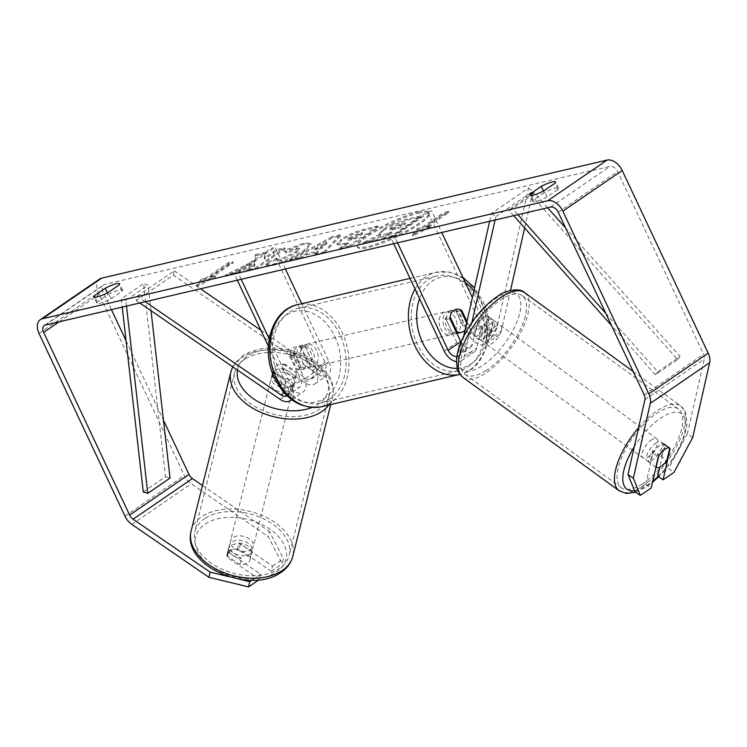 <?xml version="1.0" encoding="UTF-8"?>
<svg xmlns="http://www.w3.org/2000/svg" width="747" height="747" viewBox="0 0 747 747"><rect width="100%" height="100%" fill="white"/><g stroke="black" fill="none" stroke-linecap="round" stroke-linejoin="round"><path stroke-width="0.56" stroke-dasharray="3.73 2.8" d="M285.419 364.377A11.775 7.722 12.8 0 0 275.904 365.993A11.775 7.722 12.8 0 0 273.355 369.522A11.775 7.722 12.8 0 0 273.542 372.51L293.739 386.376A8.245 5.322 -124.4 0 0 299.771 387.105A8.245 5.322 -124.4 0 0 300.509 379.046L289.668 356.011A11.775 8.721 -103.1 0 1 295.887 346.757A11.775 8.721 -103.1 0 1 301.545 347.878L312.377 370.914A8.245 5.322 55.6 0 1 311.648 378.972A8.245 5.322 55.6 0 1 305.616 378.243L285.419 364.377L284.439 368.719A11.775 7.722 12.8 0 0 274.924 370.335A11.775 7.722 12.8 0 0 272.375 373.864A11.775 7.722 12.8 0 0 272.562 376.852L292.759 390.718A14.128 9.123 -124.4 0 0 303.105 391.96A14.128 9.123 -124.4 0 0 304.356 378.15L293.524 355.114A11.775 8.721 -103.1 0 1 299.734 345.861A11.775 8.721 -103.1 0 1 305.392 346.981L316.233 370.017A14.128 9.123 55.6 0 1 314.973 383.827A14.128 9.123 55.6 0 1 304.636 382.585L284.439 368.719M145.226 301.723L137.215 296.223L136.234 300.555L173.332 275.148L317.251 373.939A14.128 9.123 -124.4 0 0 327.588 375.19A14.128 9.123 -124.4 0 0 328.848 361.371L301.704 303.684M260.843 330.211L318.231 369.606A8.245 5.322 -124.4 0 0 324.263 370.335A8.245 5.322 -124.4 0 0 325.001 362.276L271.301 248.163L275.148 247.257L285.373 268.985M291.601 399.608A14.128 9.123 -124.4 0 0 291.741 386.787L269.191 338.858M287.091 395.789A8.245 5.322 -124.4 0 0 287.156 395.742A8.245 5.322 -124.4 0 0 287.894 387.684L268.369 346.188M136.234 300.555L139.773 302.993M237.322 280.209L234.194 273.57L271.301 248.163M241.169 279.313L238.05 272.674L234.194 273.57M238.05 272.674L275.148 247.257M137.215 296.223L174.312 270.806L173.332 275.148M174.312 270.806L200.532 288.8M301.545 347.878L305.392 346.981M289.668 356.011L293.524 355.114M273.542 372.51L272.562 376.852M249.778 554.171A11.775 7.461 14 0 0 252.271 550.903A11.775 7.461 14 0 0 245.595 541.808A11.775 7.461 14 0 0 231.915 541.911A11.775 7.461 14 0 0 229.422 545.189A11.775 7.461 14 0 0 236.099 554.274A11.775 7.461 14 0 0 249.778 554.171M237.406 549.157A11.775 7.461 14 0 0 229.702 550.754A11.775 7.461 14 0 0 227.209 554.031A11.775 7.461 14 0 0 227.107 555.861L239.871 564.611A11.775 7.461 14 0 0 247.565 563.014A11.775 7.461 14 0 0 250.058 559.736A11.775 7.461 14 0 0 250.161 557.906L237.406 549.157L238.947 542.966A11.775 7.461 14 0 1 251.702 551.725L250.161 557.906M284.747 385.163L271.992 376.404A11.775 7.461 14 0 0 284.747 385.163L286.073 379.859A11.775 7.461 14 0 0 293.767 378.253A11.775 7.461 14 0 0 296.26 374.985A11.775 7.461 14 0 0 296.363 373.145L295.037 378.449A11.775 7.461 14 0 0 282.282 369.7L283.608 364.396A11.775 7.461 14 0 0 275.904 365.993A11.775 7.461 14 0 0 273.411 369.27A11.775 7.461 14 0 0 273.318 371.1L272.702 373.556M291.778 386.208A11.775 7.461 14 0 0 294.271 382.94A11.775 7.461 14 0 0 287.595 373.845A11.775 7.461 14 0 0 273.916 373.948A11.775 7.461 14 0 0 271.422 377.226A11.775 7.461 14 0 0 278.099 386.311A11.775 7.461 14 0 0 291.778 386.208M283.608 364.396L296.363 373.145M286.073 379.859L273.318 371.1M239.871 564.611L241.412 558.429A11.775 7.461 14 0 1 228.657 549.671L227.107 555.861M228.657 549.671L241.412 558.429M251.702 551.725L238.947 542.966M295.037 378.449L282.282 369.7M290.676 390.634A11.775 7.461 14 0 0 293.169 387.357A11.775 7.461 14 0 0 286.493 378.271A11.775 7.461 14 0 0 272.814 378.365A11.775 7.461 14 0 0 270.321 381.642A11.775 7.461 14 0 0 276.997 390.728A11.775 7.461 14 0 0 290.676 390.634M250.88 549.755A11.775 7.461 14 0 0 253.373 546.477A11.775 7.461 14 0 0 246.697 537.392A11.775 7.461 14 0 0 233.017 537.495A11.775 7.461 14 0 0 230.524 540.763A11.775 7.461 14 0 0 237.201 549.857A11.775 7.461 14 0 0 250.88 549.755M205.07 518.306A48.639 30.804 14 0 0 194.771 531.827A48.639 30.804 14 0 0 222.345 569.363A48.639 30.804 14 0 0 278.836 568.943A48.639 30.804 14 0 0 289.136 555.423A48.639 30.804 14 0 0 261.553 517.886A48.639 30.804 14 0 0 205.07 518.306M244.857 359.176A48.639 30.804 14 0 0 234.558 372.697A48.639 30.804 14 0 0 262.141 410.234A48.639 30.804 14 0 0 318.624 409.823A48.639 30.804 14 0 0 328.923 396.302A48.639 30.804 14 0 0 301.349 358.765A48.639 30.804 14 0 0 244.857 359.176M418.479 213.203A39.722 7.386 154.8 0 1 429.394 213.437A39.722 7.386 154.8 0 1 409.011 230.683A39.722 7.386 154.8 0 1 368.43 247.49A39.722 7.386 154.8 0 1 357.514 247.257A39.722 7.386 154.8 0 1 377.907 230.02A39.722 7.386 154.8 0 1 418.479 213.203M417.993 212.157A39.722 7.386 154.8 0 1 428.899 212.391A39.722 7.386 154.8 0 1 408.516 229.628A39.722 7.386 154.8 0 1 367.935 246.445A39.722 7.386 154.8 0 1 357.029 246.211A39.722 7.386 154.8 0 1 377.412 228.974A39.722 7.386 154.8 0 1 417.993 212.157M108.194 294.505A11.775 2.194 154.8 0 1 119.315 290.013A11.775 2.194 154.8 0 1 122.545 290.088A11.775 2.194 154.8 0 1 122.06 291.265L111.135 298.744A11.775 2.194 154.8 0 1 96.783 303.161A11.775 2.194 154.8 0 1 97.269 301.984L108.194 294.505L107.419 292.861M544.189 192.679L533.274 200.159A11.775 2.194 -25.2 0 0 532.779 201.335A11.775 2.194 -25.2 0 0 547.14 196.919L558.056 189.439A11.775 2.194 -25.2 0 0 558.551 188.263A11.775 2.194 -25.2 0 0 555.31 188.197A11.775 2.194 -25.2 0 0 544.189 192.679L543.424 191.036M634.95 491.741L645.847 484.28L652.915 453.046L658.275 456.725M652.915 453.046A11.775 4.622 -55.5 0 1 659.638 445.511A11.775 4.622 -55.5 0 1 664.335 444.484A11.775 4.622 -55.5 0 1 664.783 444.913L659.76 467.136M254.867 261.665L255.969 255.651L266.091 253.289L264.653 259.06L276.698 250.805L285.242 248.816L255.558 269.144L247.014 271.142L254.69 265.885L254.914 264.317L236.145 273.682L225.883 276.073L254.867 261.665L254.372 260.619L255.474 254.606L255.969 255.651M306.391 254.895L318.334 252.103L315.234 255.213L324.049 253.149L340.716 235.847L332.536 237.751L289.789 261.151L298.893 259.022L306.391 254.895L305.897 253.849L317.839 251.057L318.334 252.103M692.712 437.537L687.352 433.858L704.29 359.018A7.068 4.557 -124.4 0 0 703.553 354.265L617.592 171.577A7.068 4.557 -124.4 0 0 610.01 166.376L104.683 284.392A7.068 4.557 -124.4 0 0 103.646 284.84A7.068 4.557 -124.4 0 0 103.021 291.75L111.424 309.613M201.755 280.144L197.124 286.446L215.622 276.904L210.999 277.987L233.26 262.739L228.638 263.812L206.377 279.061L201.755 280.144L201.26 279.098L196.629 285.401L197.124 286.446M426.686 227.611L431.308 226.528L412.811 236.071L417.442 229.768L422.064 228.694L444.334 213.446L448.947 212.363L426.686 227.611L426.201 226.565L448.461 211.317L448.947 212.363M341.743 240.329L337.373 244.848L344.227 244.605L348.447 243.625L339.969 249.433L348.504 247.434L378.187 227.107L364.984 230.188C356.627 232.224 348.877 235.604 341.743 240.329L341.164 239.339L336.878 243.802L343.732 243.559L347.953 242.579L348.447 243.625M266.623 263.803L266.418 265.269L273.57 265.204C283.963 262.468 294.374 257.734 304.813 250.983L311.163 244.204L304.094 244.148L284.831 251.44L286.465 253.214L296.671 249.265L299.64 249.311L296.092 252.981L280.816 260.124C277.931 260.75 276.82 260.46 277.464 259.284L266.623 263.803L266.137 262.757L265.923 264.223L273.085 264.158C283.468 261.422 293.879 256.679 304.318 249.937L310.668 243.158L303.599 243.092L284.336 250.394L284.831 251.44M284.336 250.394L285.97 252.169L296.185 248.219L299.145 248.265L295.607 251.935L280.321 259.078C277.445 259.695 276.325 259.414 276.969 258.238L277.445 260.068L276.969 258.238L266.137 262.757M251.879 580.242L260.638 574.238L228.489 552.173A11.775 7.722 -167.2 0 1 228.302 549.185A11.775 7.722 -167.2 0 1 240.366 544.04L272.515 566.105L271.338 571.315L239.189 549.241A11.775 7.722 12.8 0 0 227.125 554.386A11.775 7.722 12.8 0 0 227.312 557.374L259.461 579.448L258.817 579.887M99.65 279.014A14.128 9.123 -124.4 0 0 98.399 292.833L184.36 475.512A14.128 9.123 -124.4 0 0 191.251 483.767L268.294 536.654L282.226 563.854L283.412 558.644L269.471 531.453L268.294 536.654M271.338 571.315L282.226 563.854M272.515 566.105L283.412 558.644M260.638 574.238L259.461 579.448M202.474 485.466L269.471 531.453M228.899 576.656L239.115 579.13M657.715 476.147L668.612 468.686L673.971 472.365M126.056 340.716L163.462 420.197M687.352 433.858L668.612 468.686M645.847 484.28L651.207 487.959M664.335 444.484L669.695 448.163A11.775 4.622 124.5 0 0 667.482 447.957A11.775 4.874 126 0 0 664.895 449.115A11.775 4.874 126 0 0 658.929 455.007L658.695 456.043M664.783 444.913L669.704 448.293M533.274 200.159L531.052 195.434M547.14 196.919L544.18 190.644M558.056 189.439L555.105 183.164M240.366 544.04L239.189 549.241M228.489 552.173L227.312 557.374M97.269 301.984L95.046 297.259M111.135 298.744L108.184 292.469M122.06 291.265L119.1 284.981M383.781 230.244L379.653 234.539L380.914 235.072L363.182 243.895L373.061 241.589L388.291 233.97L392.035 233.092L383.024 239.264L391.587 237.266L421.336 216.891L406.732 220.3L393.445 224.856L383.781 230.244L383.295 229.198L379.159 233.494L380.419 234.026L362.687 242.85L363.182 243.895M373.061 241.589L372.566 240.543L387.796 232.924L391.54 232.046L382.539 238.218L391.092 236.22L420.841 215.846L406.237 219.254L392.95 223.811L393.445 224.856M392.95 223.811L383.295 229.198M420.841 215.846L421.336 216.891M391.092 236.22L391.587 237.266M382.539 238.218L383.024 239.264M391.54 232.046L392.035 233.092M387.796 232.924L388.291 233.97M372.566 240.543L362.687 242.85M380.419 234.026L380.914 235.072M196.629 285.401L215.127 275.858L215.622 276.904M215.127 275.858L210.505 276.941L210.999 277.987M210.505 276.941L232.775 261.693L233.26 262.739M206.377 279.061L205.883 278.015L228.152 262.767L232.775 261.693M228.152 262.767L228.638 263.812M205.883 278.015L201.26 279.098M448.461 211.317L443.839 212.4L444.334 213.446M426.201 226.565L430.823 225.482L412.316 235.025L416.957 228.722L421.579 227.648L443.839 212.4M421.579 227.648L422.064 228.694M416.957 228.722L417.442 229.768M412.316 235.025L412.811 236.071M430.823 225.482L431.308 226.528M322.069 248.359L315.206 249.965L326.999 243.429L322.069 248.359L321.583 247.313L314.711 248.919L315.206 249.965M314.711 248.919L326.514 242.373L326.999 243.429M317.839 251.057L314.739 254.157L315.234 255.213M314.739 254.157L323.554 252.103L324.049 253.149M323.554 252.103L340.23 234.801L340.716 235.847M340.23 234.801L332.051 236.706L332.536 237.751M332.051 236.706L289.304 260.105L289.789 261.151M289.304 260.105L298.398 257.976L298.893 259.022M298.398 257.976L305.897 253.849M326.514 242.373L321.583 247.313M349.904 238.592L358.737 234.773L362.743 233.839L354.89 239.208L348.307 240.245L349.904 238.592L349.409 237.546L358.243 233.727L362.248 232.784L362.743 233.839M362.248 232.784L354.405 238.162L354.89 239.208M354.405 238.162L347.813 239.199L349.409 237.546M347.953 242.579L339.474 248.387L339.969 249.433M339.474 248.387L348.018 246.389L348.504 247.434M348.018 246.389L377.702 226.061L378.187 227.107M377.702 226.061L364.489 229.142C356.132 231.178 348.391 234.558 341.248 239.283M255.474 254.606L265.596 252.243L264.167 258.014L276.203 249.759L284.747 247.771L255.063 268.098L246.529 270.097L254.195 264.84L254.428 263.271L235.65 272.636L225.398 275.027L254.372 260.619M225.398 275.027L225.883 276.073M235.65 272.636L236.145 273.682M254.428 263.271L254.914 264.317M254.195 264.84L254.69 265.885M246.529 270.097L247.014 271.142M255.063 268.098L255.558 269.144M284.747 247.771L285.242 248.816M276.203 249.759L276.698 250.805M264.167 258.014L264.653 259.06M265.596 252.243L266.091 253.289M285.97 252.169L286.465 253.214M391.792 228.638L400.037 225.09L405.64 223.783L398.496 228.666L390.401 230.095L391.792 228.638L391.297 227.592L399.542 224.044L405.145 222.727L398.002 227.62L389.906 229.049L391.297 227.592M398.002 227.62L398.496 228.666M405.145 222.727L405.64 223.783M466.959 321.49L472.608 333.489A8.245 5.322 -124.4 0 0 482.655 339.035A8.245 5.322 -124.4 0 0 484.252 336.523L488.687 316.905A11.775 4.622 124.5 0 0 488.239 316.467A11.775 4.622 124.5 0 0 483.542 317.503A11.775 4.622 124.5 0 0 476.819 325.038L481.283 328.101L476.847 347.719A14.128 9.123 55.6 0 1 474.112 352.024A14.128 9.123 55.6 0 1 456.884 342.528L446.043 319.492A11.775 8.721 -103.1 0 1 452.262 310.238A11.775 8.721 -103.1 0 1 457.92 311.359L468.752 334.395A14.128 9.123 -124.4 0 0 485.989 343.891A14.128 9.123 -124.4 0 0 488.715 339.586L493.16 319.968A11.775 4.622 124.5 0 0 492.703 319.539A11.775 4.622 124.5 0 0 488.006 320.566A11.775 4.622 124.5 0 0 481.283 328.101M510.518 290.378L501.33 330.949A14.128 9.123 55.6 0 1 498.604 335.254A14.128 9.123 55.6 0 1 481.367 325.748L427.676 211.634L431.523 210.738L441.748 232.466M489.64 221.28L491.405 213.502L528.502 188.085L496.867 327.886A8.245 5.322 55.6 0 1 495.27 330.398A8.245 5.322 55.6 0 1 485.223 324.852L472.375 297.558M463.598 336.374L459.76 353.303A8.245 5.322 55.6 0 1 458.172 355.805A8.245 5.322 55.6 0 1 456.856 356.356M471.945 322.265L464.232 356.366A14.128 9.123 55.6 0 1 461.497 360.661A14.128 9.123 55.6 0 1 456.389 361.641M491.405 213.502L495.868 216.565L495.093 220.01M397.544 242.794L394.425 236.155L431.523 210.738M393.697 243.69L390.569 237.051L427.676 211.634M390.569 237.051L394.425 236.155M495.868 216.565L532.975 191.157L524.637 227.984M528.502 188.085L532.975 191.157M476.819 325.038L472.375 344.656A8.245 5.322 55.6 0 1 470.787 347.168A8.245 5.322 55.6 0 1 460.992 342.135M460.89 310.668L457.92 311.359M449.899 318.595L446.043 319.492M488.687 316.905L493.16 319.968M444.437 327.513A11.775 8.721 76.9 0 0 454.531 333.9A11.775 8.721 76.9 0 0 459.274 317.344A11.775 8.721 76.9 0 0 449.18 310.957A11.775 8.721 76.9 0 0 444.437 327.513M464.998 330.165A11.775 8.721 76.9 0 0 467.501 324.73L462.879 325.804A11.775 8.721 76.9 0 0 461.59 316.803A11.775 8.721 76.9 0 0 455.847 310.855L460.46 309.772M456.23 332.051L452.486 332.919A11.775 8.721 76.9 0 1 446.743 326.971A11.775 8.721 76.9 0 1 445.455 317.97L450.077 316.887M296.886 369.261A11.775 8.721 76.9 0 0 301.237 369.7A11.775 8.721 76.9 0 0 307.278 362.146L311.901 361.072A11.775 8.721 76.9 0 0 310.603 352.07A11.775 8.721 76.9 0 0 304.86 346.113L300.238 347.196A11.775 8.721 76.9 0 0 295.887 346.757A11.775 8.721 76.9 0 0 289.845 354.311L296.886 369.261L301.508 368.187A11.775 8.721 76.9 0 1 295.765 362.23A11.775 8.721 76.9 0 1 294.467 353.228L289.845 354.311M298.072 361.688A11.775 8.721 76.9 0 0 308.175 368.075A11.775 8.721 76.9 0 0 312.918 351.529A11.775 8.721 76.9 0 0 302.815 345.142A11.775 8.721 76.9 0 0 298.072 361.688M307.278 362.146L300.238 347.196M467.501 324.73L466.642 322.9M445.455 317.97L452.486 332.919M462.879 325.804L455.847 310.855M311.901 361.072L304.86 346.113M294.467 353.228L301.508 368.187M301.928 360.792A11.775 8.721 76.9 0 0 312.022 367.179A11.775 8.721 76.9 0 0 316.765 350.623A11.775 8.721 76.9 0 0 306.672 344.246A11.775 8.721 76.9 0 0 301.928 360.792M440.581 328.409A11.775 8.721 76.9 0 0 450.684 334.796A11.775 8.721 76.9 0 0 455.427 318.241A11.775 8.721 76.9 0 0 445.324 311.863A11.775 8.721 76.9 0 0 440.581 328.409M478.65 302.339A48.639 36.024 76.9 0 0 436.939 275.97A48.639 36.024 76.9 0 0 417.358 344.32A48.639 36.024 76.9 0 0 459.069 370.689A48.639 36.024 76.9 0 0 478.65 302.339M339.997 334.721A48.639 36.024 76.9 0 0 298.286 308.352A48.639 36.024 76.9 0 0 278.696 376.703A48.639 36.024 76.9 0 0 320.407 403.072A48.639 36.024 76.9 0 0 339.997 334.721M656.211 442.822A11.775 4.874 126 0 0 647.92 452.589A11.775 4.874 126 0 0 647.332 461.03A11.775 4.874 126 0 0 652.29 460.171A11.775 4.874 126 0 0 660.581 450.404A11.775 4.874 126 0 0 661.17 441.963A11.775 4.874 126 0 0 656.211 442.822M655.894 467.23L650.049 462.991A11.775 4.874 126 0 1 649.937 462.916A11.775 4.874 126 0 1 652.859 450.6L658.929 455.007M474.775 335.786A11.775 4.874 126 0 0 479.611 334.852A11.775 4.874 126 0 0 485.578 328.96L490.779 332.742A11.775 4.874 126 0 0 493.702 320.426A11.775 4.874 126 0 0 493.59 320.351L488.379 316.569A11.775 4.874 126 0 0 483.542 317.503A11.775 4.874 126 0 0 477.576 323.395L482.786 327.177A11.775 4.874 126 0 0 479.863 339.483A11.775 4.874 126 0 0 479.976 339.568L474.775 335.786L477.576 323.395M491.349 323.171A11.775 4.874 126 0 0 483.057 332.938A11.775 4.874 126 0 0 482.469 341.379A11.775 4.874 126 0 0 487.427 340.52A11.775 4.874 126 0 0 495.719 330.753A11.775 4.874 126 0 0 496.307 322.312A11.775 4.874 126 0 0 491.349 323.171M488.379 316.569L485.578 328.96M660.852 456.165A11.775 4.874 126 0 0 663.775 443.858A11.775 4.874 126 0 0 663.653 443.774L660.852 456.165L666.922 460.572M652.859 450.6L650.049 462.991M490.779 332.742L493.59 320.351M482.786 327.177L479.976 339.568M495.691 326.318A11.775 4.874 126 0 0 487.389 336.085A11.775 4.874 126 0 0 486.811 344.526A11.775 4.874 126 0 0 491.759 343.667A11.775 4.874 126 0 0 500.06 333.9A11.775 4.874 126 0 0 500.639 325.459A11.775 4.874 126 0 0 495.691 326.318M651.879 439.675A11.775 4.874 126 0 0 643.578 449.442A11.775 4.874 126 0 0 642.999 457.874A11.775 4.874 126 0 0 647.948 457.024A11.775 4.874 126 0 0 656.249 447.257A11.775 4.874 126 0 0 656.828 438.816A11.775 4.874 126 0 0 651.879 439.675M641.804 484.177A48.639 20.113 126 0 0 676.063 443.83A48.639 20.113 126 0 0 678.481 408.982A48.639 20.113 126 0 0 658.023 412.521A48.639 20.113 126 0 0 623.754 452.869A48.639 20.113 126 0 0 621.345 487.707A48.639 20.113 126 0 0 641.804 484.177M485.615 370.82A48.639 20.113 126 0 0 519.884 330.473A48.639 20.113 126 0 0 522.293 295.635A48.639 20.113 126 0 0 501.835 299.164A48.639 20.113 126 0 0 467.566 339.512A48.639 20.113 126 0 0 465.157 374.359A48.639 20.113 126 0 0 485.615 370.82M605.798 313.338L657.818 371.745L680.078 356.496L565.638 228.003M547.607 207.75L534.021 192.493L511.76 207.741L517.932 214.678M513.675 215.668L509.333 210.794L531.593 195.546L534.021 192.493M509.333 210.794L511.76 207.741M657.818 371.745L655.39 374.798L677.65 359.55L531.593 195.546M655.39 374.798L611.569 325.589M680.078 356.496L677.65 359.55M143.247 491.928L165.507 476.679L143.573 283.683L121.313 298.931L122.237 307.092M126.495 306.093L125.841 300.35L148.102 285.102L143.573 283.683M125.841 300.35L121.313 298.931M151.015 310.705L148.102 285.102M165.507 476.679L170.036 478.099M304.636 382.585L317.251 373.939M316.233 370.017L328.848 361.371M305.616 378.243L318.231 369.606M312.377 370.914L325.001 362.276M287.894 387.684L300.509 379.046M291.741 386.787L304.356 378.15M280.144 399.356L292.759 390.718M284.271 392.866L293.739 386.376M191.111 530.912A52.402 33.195 -166 0 1 202.213 516.345A52.402 33.195 -166 0 1 263.075 515.897A52.402 33.195 -166 0 1 292.787 556.338M276.119 572.258A46.519 29.46 14 0 0 269.882 529.128A46.519 29.46 14 0 0 205.574 523.824A46.519 29.46 14 0 0 211.812 566.964A46.519 29.46 14 0 0 276.119 572.258M328.876 404.958A52.402 33.195 14 0 0 332.583 397.217A52.402 33.195 14 0 0 302.871 356.767A52.402 33.195 14 0 0 242 357.215A52.402 33.195 14 0 0 230.907 371.791M237.453 370.045A46.519 29.46 -166 0 1 247.574 355.861A46.519 29.46 -166 0 1 311.882 361.165A46.519 29.46 -166 0 1 318.129 404.295A46.519 29.46 -166 0 1 311.854 407.488M550.651 207.04L610.01 166.376M45.315 325.048L104.683 284.392M131.883 524.431L191.251 483.767M59.097 321.836L103.021 291.75M558.224 212.241L617.592 171.577M644.194 394.93L703.553 354.265M644.922 399.682L704.29 359.018M39.031 333.489L98.399 292.833M125.001 516.177L184.36 475.512M383.211 229.254L383.697 230.3M406.237 219.254L406.732 220.3M358.243 233.727L358.737 234.773M350.352 239.105L350.847 240.151M349.325 237.602L349.82 238.648M341.164 239.339L341.659 240.385M343.732 243.559L344.227 244.605M364.489 229.142L364.984 230.188M273.085 264.158L273.57 265.204M304.318 249.937L304.813 250.983M304.402 249.872L304.897 250.927M303.599 243.092L304.094 244.148M296.185 248.219L296.671 249.265M295.691 251.87L296.185 252.916M295.607 251.935L296.092 252.981M280.321 259.078L280.816 260.124M391.381 227.536L391.876 228.582M392.362 228.937L392.847 229.983M399.542 224.044L400.037 225.09M488.715 339.586L501.33 330.949M468.752 334.395L481.367 325.748M472.608 333.489L485.223 324.852M484.252 336.523L496.867 327.886M444.269 351.165L456.884 342.528M464.232 356.366L476.847 347.719M459.76 353.303L472.375 344.656M415.043 289.061A52.402 38.816 -103.1 0 1 436.089 272.3A52.402 38.816 -103.1 0 1 481.021 300.705A52.402 38.816 -103.1 0 1 459.919 374.359A52.402 38.816 -103.1 0 1 459.891 374.368L459.919 374.359C486.185 369.074 497.119 329.436 482.646 300.742L474.569 287.894M457.127 368.392A46.519 34.455 76.9 0 0 481.171 302.348A46.519 34.455 76.9 0 0 473.915 290.788M321.266 406.742A52.402 38.816 76.9 0 0 342.369 333.087A52.402 38.816 76.9 0 0 297.427 304.683M334.805 336.533A46.519 34.455 -103.1 0 1 324.954 397.964A46.519 34.455 -103.1 0 1 276.185 376.684A46.519 34.455 -103.1 0 1 286.036 315.253A46.519 34.455 -103.1 0 1 334.805 336.533M465.418 282.758A46.519 34.455 76.9 0 0 419.571 298.679M638.573 427.742A52.402 21.672 -54 0 1 658.649 409.748A52.402 21.672 -54 0 1 680.694 405.938A52.402 21.672 -54 0 1 678.099 443.475A52.402 21.672 -54 0 1 641.178 486.951A52.402 21.672 -54 0 1 619.132 490.76M658.107 476.418A46.519 19.245 126 0 0 685.634 426.238A46.519 19.245 126 0 0 662.01 417.228A46.519 19.245 126 0 0 634.278 446.734M634.52 490.667A46.519 19.245 126 0 0 646.491 485.765A46.519 19.245 126 0 0 652.719 481.236M462.944 377.403A52.402 21.672 126 0 0 484.99 373.593A52.402 21.672 126 0 0 521.91 330.127A52.402 21.672 126 0 0 524.506 292.581M481.628 366.114A46.519 19.245 -54 0 1 458.91 351.099A46.519 19.245 -54 0 1 497.138 297.577A46.519 19.245 -54 0 1 519.865 312.591A46.519 19.245 -54 0 1 481.628 366.114M314.973 383.827L327.588 375.19M311.648 378.972L324.263 370.335M291.76 399.729L303.105 391.96M287.156 395.742L299.771 387.105M302.815 345.142L299.734 345.861M273.355 369.522L272.375 373.864M330.753 404.519L332.583 397.217C333.778 387.656 332.48 380.466 328.708 375.657C323.264 366.945 314.898 360.007 303.599 354.825C280.909 345.422 260.796 345.6 243.251 355.348L232.737 366.814M252.271 550.903L250.058 559.736M296.26 374.985L294.271 382.94M273.411 369.27L271.422 377.226M229.422 545.189L227.209 554.031M293.169 387.357L253.373 546.477M234.558 372.697L194.771 531.827M328.923 396.302L289.136 555.423M270.321 381.642L230.524 540.763M428.899 212.391L429.394 213.437M44.278 325.505L103.646 284.84M532.779 201.335L529.828 195.06M558.551 188.263L555.591 181.979M228.302 549.185L227.125 554.386M96.783 303.161L93.833 296.886M122.545 290.088L119.595 283.804M357.029 246.211L357.514 247.257M379.159 233.494L379.653 234.539M348.307 240.245L347.813 239.199M337.373 244.848L336.878 243.802M311.163 244.204L310.668 243.158M299.64 249.311L299.145 248.265M266.418 265.269L265.923 264.223M389.906 229.049L390.401 230.095M485.989 343.891L498.604 335.254M482.655 339.035L495.27 330.398M461.497 360.661L474.112 352.024M458.172 355.805L470.787 347.168M449.18 310.957L452.262 310.238M488.239 316.467L492.703 319.539M454.531 333.9L456.847 333.358M301.237 369.7L308.175 368.075M410.019 278.388L436.089 272.3L449.713 272.104L462.935 277.482M312.022 367.179L450.684 334.796M298.286 308.352L436.939 275.97M320.407 403.072L459.069 370.689M306.672 344.246L445.324 311.863M635.697 492.254L645.305 487.595L652.467 482.347M647.332 461.03L649.937 462.916M479.863 339.483L482.469 341.379M493.702 320.426L496.307 322.312M661.17 441.963L663.775 443.858M633.129 371.418L680.694 405.938L685.475 411.942L687.165 423.577L684.569 436.015L679.06 448.9L670.339 462.981L658.611 476.763M486.811 344.526L642.999 457.874M522.293 295.635L678.481 408.982M465.157 374.359L621.345 487.707M500.639 325.459L656.828 438.816"/><path stroke-width="1.12" d="M139.773 302.993L280.144 399.356A14.128 9.123 -124.4 0 0 290.49 400.607A14.128 9.123 -124.4 0 0 291.601 399.608M145.226 301.723L281.124 395.014A8.245 5.322 -124.4 0 0 287.091 395.789M301.704 303.684L285.373 268.985M268.369 346.188L237.322 280.209M269.191 338.858L241.169 279.313M200.532 288.8L260.843 330.211M271.992 376.404L272.702 373.556M107.419 292.861L105.234 288.221A11.775 2.194 154.8 0 1 116.355 283.739A11.775 2.194 154.8 0 1 119.595 283.804A11.775 2.194 154.8 0 1 119.1 284.981L108.184 292.469A11.775 2.194 154.8 0 1 93.833 296.886A11.775 2.194 154.8 0 1 94.318 295.7L105.234 288.221M543.424 191.036L541.239 186.395L530.314 193.875A11.775 2.194 -25.2 0 0 529.828 195.06A11.775 2.194 -25.2 0 0 544.18 190.644L555.105 183.164A11.775 2.194 -25.2 0 0 555.591 181.979A11.775 2.194 -25.2 0 0 552.36 181.913A11.775 2.194 -25.2 0 0 541.239 186.395M658.695 456.043L656.127 467.398A11.775 4.874 126 0 0 660.964 466.464A11.775 4.874 126 0 0 666.922 460.572L669.732 448.191A11.775 4.874 126 0 0 667.482 447.957A11.775 4.622 124.5 0 0 664.989 449.19A11.775 4.622 124.5 0 0 658.275 456.725L651.207 487.959L640.31 495.42L634.95 491.741L627.984 474.522L644.922 399.682A7.068 4.557 -124.4 0 0 644.194 394.93L558.224 212.241A7.068 4.557 -124.4 0 0 550.651 207.04L45.315 325.048A7.068 4.557 -124.4 0 0 44.278 325.505A7.068 4.557 -124.4 0 0 43.653 332.415L129.623 515.103A7.068 4.557 -124.4 0 0 133.059 519.221L210.103 572.118L228.899 576.656M659.76 467.136L657.715 476.147L663.075 479.826L673.971 472.365L692.712 437.537L709.65 362.697A14.128 9.123 -124.4 0 0 708.175 353.182L622.214 170.493A14.128 9.123 -124.4 0 0 607.059 160.091L101.732 278.108A14.128 9.123 -124.4 0 0 99.65 279.014L40.291 319.679A14.128 9.123 -124.4 0 0 39.031 333.489L125.001 516.177A14.128 9.123 -124.4 0 0 131.883 524.431L208.927 577.319L210.103 572.118M627.984 474.522L633.344 478.201L650.282 403.361A14.128 9.123 -124.4 0 0 648.816 393.846L562.846 211.158A14.128 9.123 -124.4 0 0 547.691 200.756L42.364 318.773A14.128 9.123 -124.4 0 0 40.291 319.679M239.115 579.13L249.75 581.698L248.574 586.909L258.817 579.887M248.574 586.909L208.927 577.319M249.75 581.698L251.879 580.242M163.462 420.197L188.982 474.438A7.068 4.557 -124.4 0 0 192.427 478.566L202.474 485.466M111.424 309.613L126.056 340.716M663.075 479.826L670.143 448.592A11.775 4.622 124.5 0 0 669.695 448.163A11.775 4.622 124.5 0 0 669.676 448.144M633.344 478.201L640.31 495.42M531.052 195.434L530.314 193.875M95.046 297.259L94.318 295.7M456.856 356.356A8.245 5.322 55.6 0 1 448.116 350.268L397.544 242.794M456.389 361.641A14.128 9.123 55.6 0 1 444.269 351.165L393.697 243.69M489.64 221.28L463.598 336.374M495.093 220.01L471.945 322.265M472.375 297.558L441.748 232.466M460.992 342.135A8.245 5.322 55.6 0 1 460.731 341.622L449.899 318.595A11.775 8.721 -103.1 0 1 456.109 309.342A11.775 8.721 -103.1 0 1 461.767 310.463L466.959 321.49M524.637 227.984L510.518 290.378M461.767 310.463L460.89 310.668M466.642 322.9L460.46 309.772A11.775 8.721 76.9 0 0 456.109 309.342A11.775 8.721 76.9 0 0 450.077 316.887L457.108 331.845A11.775 8.721 76.9 0 0 461.469 332.275A11.775 8.721 76.9 0 0 464.998 330.165M457.108 331.845L456.23 332.051M669.732 448.191L663.653 443.774M565.638 228.003L547.607 207.75M605.798 313.338L517.932 214.678M611.569 325.589L513.675 215.668M126.495 306.093L147.775 493.347L143.247 491.928L122.237 307.092M147.775 493.347L170.036 478.099L151.015 310.705M281.124 395.014L284.271 392.866M330.753 404.519L292.787 556.338A52.402 33.195 -166 0 1 281.694 570.904A52.402 33.195 -166 0 1 220.823 571.352A52.402 33.195 -166 0 1 191.111 530.912L230.907 371.791A52.402 33.195 14 0 0 260.619 412.232A52.402 33.195 14 0 0 321.481 411.784A52.402 33.195 14 0 0 328.876 404.958M311.854 407.488A46.519 29.46 -166 0 1 261.011 403.24A46.519 29.46 -166 0 1 237.453 370.045M42.364 318.773L101.732 278.108M547.691 200.756L607.059 160.091M133.059 519.221L192.427 478.566M129.623 515.103L188.982 474.438M43.653 332.415L59.097 321.836M650.282 403.361L709.65 362.697M648.816 393.846L708.175 353.182M562.846 211.158L622.214 170.493M448.116 350.268L460.731 341.622M321.266 406.742C301.443 409.524 285.924 400.037 274.709 378.29C260.236 349.605 271.161 309.968 297.427 304.683A52.402 38.816 76.9 0 0 276.325 378.327A52.402 38.816 76.9 0 0 321.266 406.742L459.891 374.368A52.402 38.816 -103.1 0 1 414.987 345.945A52.402 38.816 -103.1 0 1 415.043 289.061M419.571 298.679A46.519 34.455 76.9 0 0 422.541 342.509A46.519 34.455 76.9 0 0 457.127 368.392M473.915 290.788A46.519 34.455 76.9 0 0 465.418 282.758M462.944 377.403C458.789 373.014 456.865 370.073 457.173 368.579L456.464 359.942C457.061 352.126 459.807 343.555 464.699 334.208C473.747 317.512 484.962 304.692 498.333 295.747C503.982 290.957 519.697 287.137 524.506 292.581A52.402 21.672 126 0 0 502.46 296.391A52.402 21.672 126 0 0 465.54 339.866A52.402 21.672 126 0 0 462.944 377.403L619.132 490.76A52.402 21.672 -54 0 1 638.573 427.742M634.278 446.734A46.519 19.245 126 0 0 634.52 490.667M652.719 481.236A46.519 19.245 126 0 0 658.107 476.418M290.49 400.607L291.76 399.729M292.787 556.338C290.966 563.117 286.848 568.598 280.442 572.772C250.217 594.332 181.652 566.665 191.111 530.912M232.737 366.814L230.907 371.791M456.847 333.358L461.469 332.275M297.427 304.683L410.019 278.388M474.569 287.894L462.935 277.482M619.132 490.76L626.313 493.44L635.697 492.254M524.506 292.581L633.129 371.418M652.467 482.347L658.611 476.763"/></g></svg>

